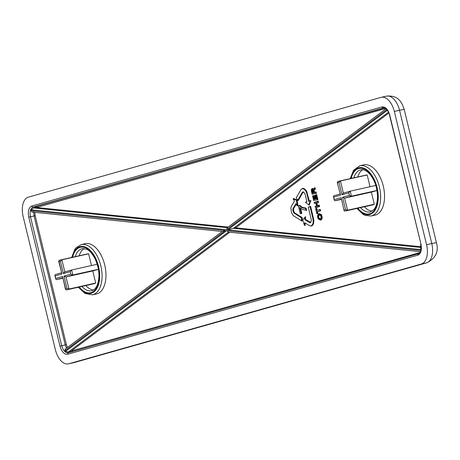 <?xml version="1.0" encoding="UTF-8"?>
<svg xmlns="http://www.w3.org/2000/svg" width="460" height="460" viewBox="0 0 460 460"><rect width="100%" height="100%" fill="white"/><g stroke="black" fill="none" stroke-linecap="round" stroke-linejoin="round"><path stroke-width="0.69" d="M421.141 246.761L235.669 227.832L233.444 228.338L421.176 247.492M388.878 113.039L235.669 227.832M314.353 203.366L315.79 202.963L316.543 206.074L315.106 206.482L315.341 207.448L315.79 207.598L319.579 206.528L319.234 205.102L317.538 205.585L316.894 202.923L318.59 202.446L318.245 201.02L314.122 202.4L314.353 203.366L315.853 203.222M316.497 205.879L315.106 206.482M300.248 213.647L301.127 213.44L299.678 207.466L301.95 209.242L306.642 210.415L306.072 208.07L302.588 207.466L299.702 205.355L298.718 205.631L298.379 205.942L300.248 213.647L301.829 213.52L300.524 208.127M304.474 225.291L304.664 222.686L309.643 225.705L311.443 226.038L312.461 225.446L313.53 223.865L313.858 220.07L310.603 206.27L308.263 207.161L311.316 219.926L311.155 221.674L310.253 222.715L310.718 222.364L305.555 219.466L305.463 216.717L302.72 219.966L304.399 225.245L305.112 225.469L305.291 223.065M363.285 164.945A25.794 14.461 77.4 0 1 363.561 164.875A25.794 14.461 77.4 0 1 383.462 186.852A25.794 14.461 77.4 0 1 374.808 215.217L370.944 215.993A25.708 14.415 77.4 0 0 379.569 187.726A25.708 14.415 77.4 0 0 359.737 165.813L363.561 164.875M297.769 200.261L302.387 192.171L303.439 191.929L304.997 193.752L306.952 201.842L305.463 202.394L309.247 205.166L310.822 200.531L309.292 200.968L306.532 190.923L303.853 188.41L302.502 188.445L301.15 189.296L296.228 197.794L297.769 200.261L298.322 200.468L302.617 192.843L303.611 192.033M306.906 201.641L305.434 202.268M301.363 220.892L301.605 217.931L293.94 213.014L292.825 210.461L292.945 208.673L295.935 203.653L297.246 205.838L297.965 205.758L297.062 199.979L293.601 198.49L293.106 198.933L294.429 201.141L291.37 206.27L290.892 207.931L291.416 212.451L293.261 215.619L302.001 221.076L302.277 217.689L294.509 212.704L293.698 211.295L293.589 208.713L296.274 204.217M320.269 209.386L317.153 210.266L316.652 208.208L315.646 208.702L316.877 213.791L317.998 213.75L317.498 211.692L320.614 210.806L320.269 209.386L317.153 210.266M313.576 195.494L312.57 195.994L313.674 200.548L317.912 199.623L316.658 194.448L315.646 194.948L316.56 198.726L315.33 199.077L315.922 198.697L315.117 195.373L314.445 195.563L314.105 195.874L314.91 199.191L313.864 199.49L314.456 199.111L313.576 195.494L312.57 195.994M314.864 198.996L314.456 199.111M316.514 198.53L315.922 198.697M312.139 194.218L315.675 193.217L315.445 192.274L313.967 192.694L313.547 190.969L313.444 189.905L314.686 189.123L314.445 188.129L313.214 188.795L313.03 189.756L312.455 188.968L311.42 189.204L311.374 191.049L312.139 194.218L316.376 193.292L316.043 191.895L314.559 192.314L314.203 190.842L314.266 189.687L315.382 189.163L314.997 187.588L314.692 187.783L314.997 187.588M313.191 188.893L312.305 188.468L311.84 188.824M314.577 188.002L313.214 188.795M320.269 219.995L320.844 220.127L322.144 218.638L322.046 216.286L321.391 214.636L319.263 213.578L317.584 215.332L317.67 217.505L318.262 218.994L320.269 219.995L321.483 218.603L321.391 216.43L320.798 214.941L318.791 213.94M385.704 108.502L36.604 207.517L34.96 207.586L36.673 206.327L384.479 107.916M228.154 227.067L36.604 207.517M229.781 232.242L71.311 350.98L420.003 252.552M34.822 212.347L35.196 215.711L66.378 344.58L67.442 347.478M96.841 293.888A25.794 14.461 -102.6 0 0 104.765 265.132A25.794 14.461 -102.6 0 0 84.991 243.696L81.161 244.634A25.708 14.415 77.4 0 1 100.872 266.006A25.708 14.415 77.4 0 1 92.977 294.67A25.708 14.415 77.4 0 1 92.368 294.814L96.232 294.038A25.794 14.461 -102.6 0 0 96.841 293.888M66.481 348.197L65.228 344.868L34.051 215.993L33.66 211.738M228.419 232.105L68.339 352.044L65.538 351.405L64.935 350.773L65.377 349.14M68.339 352.044L71.311 350.98M71.07 352.003L69.828 351.716M389.729 115.006L420.94 244.024C422.004 249.912 420.998 253.621 417.927 255.139L67.643 354.252C64.273 354.551 61.72 351.854 59.978 346.156L28.767 217.137C27.703 211.249 28.71 207.546 31.78 206.022L382.065 106.91C385.434 106.611 387.987 109.307 389.729 115.006L389.516 115.075C389.079 111.354 383.973 106.11 383.594 107.887L33.108 207.046C30.429 208.374 29.555 211.594 30.486 216.712L61.703 345.73C63.204 350.687 65.423 353.033 68.362 352.774L418.588 253.673M32.206 212.025L31.044 210.686L31.28 209.817L33.471 207.926L34.96 207.586M381.006 97.37L28.382 197.144A17.192 9.643 -102.6 0 0 23.138 216.482L55.372 349.715A17.192 9.643 -102.6 0 0 68.408 363.872A17.192 9.643 -102.6 0 0 68.701 363.797L421.325 264.017A17.192 9.643 -102.6 0 0 426.569 244.685L394.335 111.446A17.192 9.643 -102.6 0 0 381.3 97.296A17.192 9.643 -102.6 0 0 381.006 97.37M84.278 248.538A21.494 12.052 -102.6 0 0 79.172 255.783M85.824 285.574A21.494 12.052 -102.6 0 0 93.529 289.955M62.698 277.857L56.511 279.611L62.784 278.208M92.776 270.94L66.027 276.914L63.986 276.092L70.805 274.166L72.76 275.011L66.027 276.914L68.96 289.029L95.709 283.055L92.776 270.94L98.44 269.341M65.975 289.84L67.355 289.702A15.266 8.556 77.4 0 1 66.171 289.817L65.504 289.449L65.561 288.753A13.973 7.837 -102.6 0 0 66.953 288.362L68.96 289.029A15.266 8.556 77.4 0 1 67.355 289.702L94.104 283.728A15.266 8.556 -102.6 0 0 95.709 283.055M70.805 274.166A13.973 7.837 -102.6 0 0 70.196 271.659L71.547 269.997A15.266 8.556 77.4 0 1 72.76 275.011L98.428 269.278M70.196 271.659L63.382 273.585L64.768 271.917L71.501 270.008L97.244 264.258M63.382 273.585L60.415 261.32L61.887 259.791L88.636 253.816A15.266 8.556 -102.6 0 0 87.452 253.931L60.703 259.906A15.266 8.556 77.4 0 1 61.887 259.791L64.814 271.9M91.471 265.546L88.636 253.816M65.504 289.449L62.594 276.489L65.561 288.753M60.415 261.32A13.973 7.837 -102.6 0 0 59.018 261.711L58.845 260.676L60.703 259.906A15.266 8.556 77.4 0 0 59.098 260.578M56.511 279.611L55.781 279.185L55.775 278.415L62.594 276.489M59.018 261.711L61.985 273.982L58.656 261.159M55.252 274.608L61.485 272.843L55.252 274.608L54.832 275.264L55.171 275.908A13.973 7.837 -102.6 0 0 55.775 278.415M372.105 211.134A21.494 12.052 77.4 0 1 364.4 206.753M357.742 176.956A21.494 12.052 77.4 0 1 362.854 169.717M337.226 182.333L340.561 195.161L337.226 182.333L337.674 181.757A15.266 8.556 77.4 0 1 339.273 181.085A15.266 8.556 77.4 0 1 340.457 180.97L367.206 174.995L370.047 186.725M337.416 181.855L339.273 181.085L366.022 175.111A15.266 8.556 77.4 0 1 367.206 174.995M340.561 195.161L333.741 197.087A13.973 7.837 -102.6 0 0 334.345 199.594L334.351 200.364L335.081 200.784L341.354 199.387M375.82 185.437L350.117 191.176A15.266 8.556 77.4 0 1 351.331 196.19L344.597 198.093L347.53 210.208L374.279 204.228A15.266 8.556 77.4 0 1 372.68 204.907L345.931 210.881A15.266 8.556 77.4 0 1 344.747 210.996L345.931 210.881A15.266 8.556 77.4 0 0 347.53 210.208L345.529 209.536L342.556 197.271L344.597 198.093L371.352 192.119L374.279 204.228M342.556 197.271L349.376 195.339L351.331 196.19L377.004 190.457M377.01 190.515L371.352 192.119M333.741 197.087L333.402 196.443L333.822 195.787L340.055 194.022L333.822 195.787M349.376 195.339A13.973 7.837 -102.6 0 0 348.772 192.832L350.117 191.176L343.338 193.096L340.457 180.97L338.985 182.499A13.973 7.837 -102.6 0 0 337.594 182.89M334.345 199.594L341.165 197.662L344.074 210.628L344.546 211.013M350.025 191.205L343.39 193.079L341.952 194.764L338.985 182.499M341.165 197.662L344.074 210.628M301.99 192.78L302.617 192.843M302.387 192.171L303.002 192.263M302.795 191.912L303.37 192.027M308.654 204.993L310.264 201.037L310.937 200.997M310.264 201.037L310.822 200.531M310.23 200.911L308.7 201.348L309.292 200.968M308.7 201.348L306.699 193.079L307.337 192.895M306.699 193.079L305.917 191.176L306.532 190.923M305.917 191.176L304.905 189.882L305.474 189.572M304.905 189.882L303.335 188.761L303.853 188.41M303.335 188.761L302.036 188.79L302.502 188.445M302.036 188.79L301.15 189.296M309.643 225.705L310.874 225.923L311.846 225.354L312.88 223.824L313.225 221.858L312.921 218.684L313.57 218.546M313.197 220.167L313.858 220.07M312.921 218.684L310.011 206.649L310.603 206.27M310.011 206.649L308.263 207.161M310.253 222.715L309.752 222.674L310.27 222.329M309.752 222.674L304.882 219.713L305.555 219.466M304.882 219.713L305.072 217.137L305.745 216.89M310.874 225.923L311.443 226.038M311.846 225.354L312.461 225.446M312.88 223.824L313.53 223.865M313.225 221.858L313.887 221.829M301.605 217.931L302.277 217.689M294.549 213.463L295.096 213.135M293.94 213.014L294.509 212.704M293.514 212.468L294.118 212.209M293.06 211.485L293.698 211.295M292.825 210.461L293.486 210.346M292.773 209.38L293.434 209.352M292.945 208.673L293.589 208.713M297.246 205.838L297.965 205.758M297.292 205.764L296.435 200.278L297.062 199.979M296.435 200.278L293.152 198.858M305.917 210.26L305.469 208.397L302.065 207.805L302.588 207.466M305.469 208.397L306.072 208.07M302.065 207.805L299.195 205.712L299.702 205.355M299.195 205.712L298.379 205.942M301.127 213.44L301.829 213.52M316.56 210.645L316.06 208.587L316.652 208.208M316.06 208.587L315.646 208.702M316.877 213.791L317.998 213.75M317.291 213.676L316.796 211.617L317.498 211.692M316.796 211.617L320.614 210.806M319.913 210.732L319.677 209.766M315.341 207.448L318.878 206.448L318.642 205.482L316.946 205.965L316.192 202.848L316.894 202.923M316.946 205.965L317.538 205.585M316.192 202.848L318.59 202.446M317.889 202.365L317.653 201.399L318.245 201.02M317.653 201.399L314.122 202.4M318.878 206.448L319.579 206.528M318.642 205.482L319.234 205.102M313.674 200.548L317.912 199.623M317.204 199.548L316.066 194.833L316.658 194.448M316.066 194.833L315.646 194.948M315.33 199.077L314.525 195.753L315.117 195.373M314.525 195.753L314.105 195.874M313.864 199.49L312.984 195.874M311.765 190.181L312.311 193.165L313.582 192.803L312.685 189.882L312.15 189.744L311.765 190.181L312.432 190.216L312.903 192.78L313.53 192.608M315.675 193.217L316.376 193.292M315.445 192.274L316.043 191.895M313.967 192.694L314.559 192.314M313.547 190.969L314.203 190.842M313.444 189.905L314.111 189.917M313.657 189.589L314.266 189.687M314.065 189.422L314.651 189.531M314.467 189.273L315.06 189.382M314.686 189.123L315.382 189.163M314.692 187.783L314.445 188.129M313.76 188.473L314.214 188.134M312.455 188.968L313.007 188.634M311.822 191.124L312.478 191.009M312.311 193.165L312.903 192.78M312.697 189.911L312.432 190.216M320.988 216.539L320.235 215.13L319.022 214.877L318.004 216.062L318.073 217.396L318.832 218.805L320.045 219.058L321.063 217.873L320.988 216.539M321.483 218.603L322.144 218.638M321.391 216.43L322.046 216.286M320.798 214.941L321.391 214.636M319.608 214.998L318.665 216.091L318.728 217.223L319.395 218.471L320.373 218.672M318.004 216.062L318.665 216.091M318.073 217.396L318.728 217.223M318.832 218.805L319.395 218.471M227.43 227.723L226.481 229.736L31.28 209.817M421.044 249.59L227.746 229.868L233.444 228.338L388.499 112.159M65.538 351.405L226.699 230.65L228.482 232.058M31.044 210.686L225.434 230.523L222.467 231.443M64.975 349.33L222.278 231.478L31.866 212.043M59.978 346.156L66.378 344.58M383.766 107.858L383.393 107.933A1.288 1.069 74.2 0 1 382.065 106.91M33.471 207.926L227.297 227.706M68.701 363.797L73.91 362.629L426.535 262.855L421.325 264.017M426.569 244.685L431.779 243.518L399.544 110.285L394.335 111.446M436.419 242.638C438.909 251.476 435.746 258.181 426.937 262.752A10.747 8.895 -105.8 0 1 426.535 262.855A17.192 9.643 -102.6 0 0 431.779 243.518L436.419 242.638L404.19 109.399L399.544 110.285A17.192 9.643 -102.6 0 0 386.515 96.129L381.3 97.296M73.617 362.704A17.192 9.643 -102.6 0 0 73.91 362.629A10.747 8.895 -105.8 0 0 74.307 362.532L68.408 363.872M35.196 215.711L28.767 217.137M31.78 206.022A1.288 1.069 74.2 0 0 33.108 207.046L36.673 206.327A0.862 0.713 -105.8 0 1 37.559 207.011M72.611 257.243A23.293 13.058 77.4 0 1 80.092 247.359A23.293 13.058 77.4 0 1 99.279 276.5A23.293 13.058 77.4 0 1 79.264 287.04M78.769 287.155A23.989 13.449 -102.6 0 0 99.682 276.972A23.989 13.449 -102.6 0 0 79.931 246.686A23.989 13.449 -102.6 0 0 72.117 257.358M80.891 244.708A25.708 14.415 77.4 0 1 81.161 244.634L76.153 247.664L74.819 249.326L71.668 257.456M81.915 286.448A21.574 12.098 -102.6 0 0 91.776 290.714C93.811 290.271 95.565 288.575 97.025 285.62C100.102 277.731 99.463 268.801 95.111 258.83C90.787 250.861 87.584 249.699 86.532 249.199L82.369 248.601A21.574 12.098 -102.6 0 0 81.863 248.722A21.574 12.098 -102.6 0 0 75.262 256.657M61.985 273.982L55.171 275.908M66.953 288.362L63.986 276.092M64.814 271.906L71.45 270.026M359.461 165.887A25.708 14.415 77.4 0 1 359.737 165.813L353.544 170.286L350.238 178.635M357.339 208.328A23.989 13.449 -102.6 0 0 378.252 198.151A23.989 13.449 -102.6 0 0 358.501 167.86A23.989 13.449 -102.6 0 0 350.687 178.537M351.181 178.422A23.293 13.058 77.4 0 1 358.662 168.538A23.293 13.058 77.4 0 1 377.85 197.673A23.293 13.058 77.4 0 1 357.84 208.219M360.49 207.627A21.574 12.098 -102.6 0 0 370.346 211.893L373.859 209.582C374.601 208.679 376.999 206.264 377.528 197.213C377.217 186.334 373.997 177.986 367.862 172.155C365.28 170.102 362.974 169.309 360.939 169.78A21.574 12.098 -102.6 0 0 360.433 169.901A21.574 12.098 -102.6 0 0 353.832 177.83M348.772 192.832L341.952 194.764M344.132 209.933A13.973 7.837 -102.6 0 0 345.529 209.536M341.268 199.036L335.081 200.784M226.699 230.65L420.871 250.464M227.746 229.868L387.395 110.251M386.86 109.572L226.481 229.736M225.434 230.523L64.935 350.773M72.231 351.676A0.862 0.713 74.2 0 0 72.369 350.917M418.646 253.661A1.288 1.069 74.2 0 0 418.617 253.667L68.333 352.78A1.288 1.069 74.2 0 0 67.643 354.252M420.94 244.024L389.516 115.075M420.728 244.093L420.837 250.619C419.876 252.942 419.14 253.96 418.617 253.667A1.288 1.069 74.2 0 0 417.927 255.139M426.937 262.752L74.307 362.532M404.19 109.399C401.925 102.482 398.509 95.042 386.515 96.129M55.781 279.185L54.832 275.264M333.402 196.443L334.351 200.359M356.891 208.432L363.204 214.446L365.119 215.383L370.944 215.993M92.368 294.814L85.025 293.491L78.321 287.253M227.01 227.924L386.049 108.761M228.125 232.07L420.463 251.7"/></g></svg>
